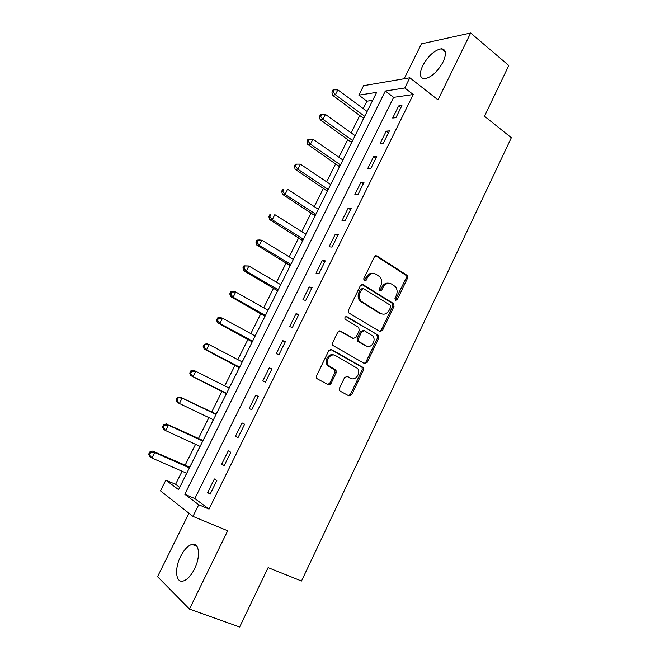 <?xml version="1.0" encoding="UTF-8"?>
<svg xmlns="http://www.w3.org/2000/svg" width="660" height="660" viewBox="0 0 660 660"><rect width="100%" height="100%" fill="white"/><g stroke="black" fill="none" stroke-linecap="round" stroke-linejoin="round"><path stroke-width="0.99" d="M395.406 300.374L397.229 299.673L407.517 278.215L407.154 275.401L377.05 255.931L374.36 256.888L363.726 278.767L364.221 280.962L366.127 280.261L367.504 277.431C369.773 273.644 372.652 272.588 376.126 274.263L379.822 276.837C381.917 279.436 382.264 282.414 380.861 285.796L379.5 288.61L379.978 290.771L381.843 290.07L383.196 287.265C385.44 283.503 388.261 282.447 391.661 284.089L395.241 286.564C397.32 289.113 397.666 292.075 396.272 295.449L394.936 298.238L395.406 300.374M395.191 300.201L406.205 278.025L405.85 275.22L375.68 255.725M364.072 280.855L366.25 277.233L367.504 277.431M379.797 290.631L381.925 287.05L383.196 287.265M194.502 568.969C200.896 556.438 199.221 542.182 192.002 544.376C187.918 545.597 184.132 549.598 180.634 556.38C174.339 568.54 175.634 583.291 183.183 581.039C187.234 579.793 191.012 575.767 194.502 568.969M443.149 61.834C446.704 53.699 446.111 49.343 441.391 48.782C434.544 50.094 428.323 55.712 422.73 65.637C419.108 73.804 419.71 78.177 424.537 78.763C431.302 77.459 437.506 71.825 443.149 61.834M339.504 388.129L339.611 390.613L340.23 391.174L348.967 395.885L351.689 394.721L363.437 370.186L363.272 367.637L331.559 349.594L328.762 350.707L316.594 375.746L316.685 378.229L317.353 378.848L328.218 384.697L330.998 383.534L336.146 372.892L336.022 370.367L328.424 365.376C324.794 360.715 330.775 352.539 335.552 355.591L357.58 368.437C361.284 372.892 355.509 381.241 350.749 378.271L347.341 376.398L344.602 377.536L339.504 388.129M198.743 504.718L192.968 516.384L160.495 490.858L165.866 480.133L178.563 489.629L376.654 92.375L358.867 95.147L363.619 85.676L409.835 77.781L404.786 87.986L385.333 91.022L184.775 494.274L198.743 504.718L209.047 509.074L413.234 94.528L404.786 87.986M409.835 77.781L438.001 99.891L470.654 33L508.786 65.513L484.473 116.226L511.335 137.709L301.496 581.014L268.117 567.616L239.654 627L189.461 609.081L227.692 530.764L192.968 516.384M379.83 331.518L382.478 330.462L394.003 306.413L393.707 303.683L363.107 284.641L360.385 285.648L348.463 310.175L348.686 312.865L379.83 331.518M378.799 338.143L367.158 362.431L364.477 363.536L332.764 345.378L332.607 342.796L337.772 332.17L340.552 331.081L353.24 338.432L355.963 337.351L359.329 330.396L358.611 327.31L345.106 319.25C344.528 317.353 345.122 316.486 346.888 316.643L378.568 335.503L378.799 338.143L377.536 337.829L365.921 362.06L367.158 362.431M188.958 513.232L157.542 576.675L189.461 609.081M470.654 33L421.451 43.832L404.151 78.754M413.234 94.528L393.632 97.35L194.832 498.556L209.047 509.074M398.648 105.946L392.675 118.033L395.917 117.678L401.915 105.526L398.648 105.946L400.876 107.638M386.183 131.175L380.168 143.36L383.353 143.137L389.4 130.886L386.183 131.175L388.443 132.833M373.618 156.61L367.554 168.894L370.689 168.803L376.786 156.453L373.618 156.61L375.903 158.235M360.954 182.259L354.832 194.642L357.918 194.683L364.056 182.234L360.954 182.259L363.264 183.851M348.175 208.114L342.012 220.605L345.04 220.786L351.236 208.23L348.175 208.114L350.518 209.674M335.296 234.184L329.076 246.774L332.046 247.096L338.299 234.44L335.296 234.184L337.673 235.711M322.311 260.477L316.041 273.174L318.953 273.636L325.256 260.873L322.311 260.477L324.712 261.962M309.218 286.984L302.89 299.788L305.745 300.399L312.097 287.521L309.218 286.984L311.652 288.436M296.01 313.714L289.633 326.626L292.429 327.385L298.832 314.399L296.01 313.714L298.477 315.125M282.695 340.675L276.26 353.694L278.998 354.601L285.458 341.509L282.695 340.675L285.194 342.045M269.263 367.859L262.779 380.993L265.452 382.049L271.969 368.849L269.263 367.859L271.796 369.196M255.717 395.274L249.175 408.523L251.79 409.736L258.357 396.421L255.717 395.274L258.283 396.577M242.063 422.928L235.463 436.285L238.004 437.662L244.637 424.223L242.063 422.928M228.286 450.813L221.628 464.285L224.111 465.828L230.794 452.273L228.286 450.813M214.385 478.945L207.677 492.533L210.086 494.233L216.835 480.562L214.385 478.945M372.669 100.361L366.952 101.178L363.239 108.628M359.906 115.285L351.137 132.841M347.87 139.392L338.951 157.253M335.734 163.688L326.659 181.846M323.499 188.174L314.275 206.646M311.173 212.858L301.793 231.635M298.749 237.732L289.204 256.831M286.217 262.804L276.524 282.224M273.595 288.082L263.736 307.824M260.873 313.558L250.841 333.63M248.044 339.24L237.847 359.642M235.108 365.12L224.746 385.869M222.073 391.223L211.571 412.252M208.89 417.623L198.338 438.735M195.55 444.329L185.006 465.432M182.102 471.257L175.576 484.308L179.693 487.352M367.909 109.906L367.018 111.416M363.586 118.297L362.175 121.407M355.946 133.906L354.964 135.581M352.044 141.446L351.722 142.09M351.582 142.362L350.163 145.497M343.885 158.095L342.82 159.943M339.925 165.751L339.62 166.353M339.496 166.609L338.06 169.768M331.733 182.465L330.577 184.487M327.707 190.245L327.426 190.798M327.31 191.037L325.858 194.238M319.481 207.034L318.244 209.228M315.397 214.929L315.142 215.44M315.026 215.672L313.566 218.897M307.131 231.8L305.803 234.16M302.989 239.811L302.75 240.281M302.651 240.496L301.166 243.754M294.69 256.757L293.271 259.298M290.483 264.891L290.268 265.312M290.169 265.51L288.676 268.801M282.142 281.911L280.632 284.633M277.596 290.73L276.086 294.055M269.503 307.263L267.902 310.175M264.916 316.148L263.398 319.506M256.757 332.822L255.057 335.923M252.145 341.773L250.602 345.163M243.779 358.545L242.113 361.878M239.258 367.603L237.699 371.027M230.835 384.508L229.136 387.899M226.273 393.64L224.697 397.105M217.899 410.743L216.067 414.109M213.188 419.892L211.472 423.324M204.732 437.143L202.9 440.525M199.98 446.366L198.264 449.815M191.466 463.749L189.618 467.156M186.59 473.22L185.056 476.603M175.576 484.308L165.866 480.133M366.952 101.178L358.867 95.147M393.632 97.35L385.333 91.022M194.832 498.556L184.775 494.274M235.463 436.285L238.07 437.522M221.628 464.285L224.276 465.49M207.677 492.533L210.35 493.696M389.037 283.28C386.042 282.653 383.674 283.915 381.925 287.05M373.387 273.43C370.367 272.844 367.991 274.114 366.25 277.233M379.665 331.419L381.216 330.165L392.716 306.166L392.428 303.443L361.845 284.427L363.107 284.641M390.621 307.23L390.151 305.093L363.586 288.7L361.68 289.41L360.228 292.413C358.85 295.655 359.131 298.567 361.061 301.15L380.754 313.467C384.178 315.034 386.999 313.937 389.21 310.183L390.621 307.23M362.711 288.552L360.442 289.195L361.68 289.41M381.769 313.945L379.492 313.203L359.824 300.902C357.893 298.337 357.613 295.424 358.982 292.19L360.442 289.195M364.188 363.371L365.921 362.06M339.487 330.858L352.877 338.341M345.939 316.528L378.114 335.107M366.185 345.931C371.011 349.074 376.736 340.378 372.751 335.989L364.419 330.726L361.721 331.798L358.363 338.745L358.561 341.36L366.63 346.153M363.487 330.503L360.484 331.493L361.721 331.798M364.947 345.592L357.332 341.038L357.134 338.423L360.484 331.493M377.536 337.829L376.852 334.793M350.897 378.345L346.483 376.192M334.018 355.063C329.216 352.522 323.746 360.517 327.236 364.988L330.082 366.877M327.814 384.483L329.818 383.122L334.958 372.496L334.826 369.971L328.894 366.498M348.513 395.637L350.476 394.284L362.208 369.806L362.043 367.257L330.594 349.379M367.117 111.499L337.854 89.867L335.379 94.759L332.541 95.221L363.66 118.429M333.044 91.798L334.034 89.843L332.904 90.04L331.914 91.996L333.044 91.798L335.379 94.759L364.716 116.317M334.034 89.843L337.854 89.867M332.541 95.221L331.914 91.996M355.072 135.663L325.446 114.427L322.954 119.361L320.166 119.699L351.664 142.486M320.611 116.383L321.61 114.411L320.496 114.551L319.506 116.523L320.611 116.383L322.954 119.361L352.646 140.514M321.61 114.411L325.446 114.427M320.166 119.699L319.506 116.523M342.928 160.017L312.939 139.186L310.423 144.161L307.692 144.375L339.578 166.732M308.08 141.157L309.086 139.169L307.997 139.268L306.991 141.256L308.08 141.157L310.423 144.161L340.486 164.909M309.086 139.169L312.939 139.186M307.692 144.375L306.991 141.256M330.685 184.561L300.333 164.142L297.8 169.158L295.119 169.24L327.393 191.169M295.449 166.138L296.464 164.134L295.391 164.175L294.376 166.18L295.449 166.138L297.8 169.158L328.226 189.494M296.464 164.134L300.333 164.142M295.119 169.24L294.376 166.18M318.351 209.294L287.628 189.296L285.07 194.353L282.447 194.312L315.109 215.795M282.711 191.317L283.734 189.296L282.686 189.288L281.663 191.309L282.711 191.317L285.07 194.353L315.868 214.269M282.686 189.288L283.734 189.296M282.447 194.312L281.663 191.309M305.918 234.234L274.816 214.657L272.242 219.755L269.668 219.582L302.734 240.611M269.874 216.703L270.905 214.665L269.882 214.607L268.851 216.637L269.874 216.703L272.242 219.755L303.418 239.242M269.882 214.607L270.905 214.665M269.668 219.582L268.851 216.637M293.387 259.372L261.896 240.224L259.298 245.363L256.789 245.058L290.26 265.634M256.938 242.286L257.977 240.232L256.971 240.124L255.931 242.171L256.938 242.286L259.298 245.363L290.862 264.421M256.971 240.124L259.372 239.951L261.896 240.224L257.977 240.232M256.789 245.058L255.931 242.171M280.748 284.699L248.878 266.005L246.262 271.186L243.804 270.748L277.687 290.846M243.886 268.092L244.934 266.013L243.952 265.848L242.905 267.919L243.886 268.092L246.262 271.186L278.207 289.798M243.952 265.848L248.878 266.005L244.934 266.013M243.804 270.748L242.905 267.919M268.018 310.241L235.752 291.992L233.112 297.214L230.711 296.637L265.007 316.264M230.728 294.096L231.784 292.009L230.827 291.786L229.771 293.873L230.728 294.096L233.112 297.214L265.452 315.373M230.827 291.786L233.335 291.439L235.752 291.992L231.784 292.009M230.711 296.637L229.771 293.873M330.124 384.565L329.117 384.013M329.851 384.714L328.894 384.17M255.172 335.989L222.511 318.194L219.854 323.458L217.511 322.74L252.236 341.888M217.47 320.323L218.534 318.219L217.594 317.938L216.538 320.042L217.47 320.323L219.854 323.458L252.599 341.162M217.594 317.938L220.16 317.501L222.511 318.194L218.534 318.219M217.511 322.74L216.538 320.042M242.236 361.944L209.17 344.611L206.481 349.924L204.204 349.066L239.357 367.719M204.097 346.764L205.169 344.644L204.254 344.305L203.181 346.426L204.097 346.764L206.481 349.924L239.638 367.158M204.254 344.305L206.877 343.777L209.17 344.611L205.169 344.644M204.204 349.066L203.181 346.426M229.185 388.105L195.706 371.25L193.009 376.604L190.789 375.598L226.372 393.756M229.284 387.907L228.748 387.882M190.608 373.428L191.689 371.283L190.806 370.895L189.725 373.032L193.009 376.604L226.561 393.36M190.806 370.895L193.479 370.276L195.706 371.25L191.689 371.283M190.789 375.598L189.725 373.032M212.883 419.537L213.279 420.007M216.216 414.109L179.974 396.99L182.143 398.112L179.413 403.507L213.395 419.785M216.035 414.48L182.143 398.112L177.243 397.7L176.154 399.853L177.012 400.307L178.101 398.153M177.012 400.307L179.413 403.507L177.26 402.361L176.154 399.853M177.243 397.7L179.974 396.99M203.049 440.525L166.361 423.926L168.457 425.197L165.709 430.642L200.104 446.424M202.777 441.078L168.457 425.197L164.406 425.238L163.564 424.735L162.467 426.904L163.3 427.416L164.406 425.238M163.3 427.416L165.709 430.642L163.622 429.338L162.467 426.904M163.564 424.735L166.361 423.926M189.767 467.156L152.625 451.085L154.663 452.504L151.891 457.999L186.714 473.278M189.404 467.89L154.663 452.504L150.587 452.562L149.779 451.984L148.665 454.179L149.474 454.757L150.587 452.562M149.474 454.757L151.891 457.999L149.869 456.547L148.665 454.179M149.779 451.984L152.625 451.085M395.942 299.434L397.229 299.673M364.873 280.071L366.127 280.261M380.572 289.855L381.843 290.07M375.779 255.783L377.05 255.931M405.553 274.981L406.857 275.162M406.205 278.025L407.517 278.215M392.048 303.121L393.335 303.369M392.716 306.166L394.003 306.413M381.216 330.165L382.478 330.462M358.982 292.19L360.228 292.413M361.259 302.14L362.505 302.387M379.492 313.203L380.754 313.467M339.636 330.85L340.552 331.081M352.019 338.11L353.24 338.432M346.17 316.478L346.888 316.643M357.134 338.423L358.363 338.745M357.844 341.484L359.081 341.814M346.764 376.2L347.341 376.398M349.536 377.866L350.749 378.271M334.216 369.427L335.412 369.814M334.958 372.496L336.146 372.892M329.818 383.122L330.998 383.534M330.8 349.379L331.559 349.594M361.507 366.787L362.736 367.158M362.208 369.806L363.437 370.186M350.476 394.284L351.689 394.721M362.885 117.463L364.221 117.307M363.421 118.049L363.874 118M350.881 141.537L352.192 141.43L350.905 141.554M351.425 142.114L351.871 142.082M338.778 165.792L340.073 165.743M339.331 166.361L339.768 166.345M326.584 190.237L327.855 190.245M327.146 190.798L327.575 190.798M314.292 214.871L315.538 214.937M314.861 215.432L315.282 215.449M301.9 239.704L303.13 239.827M302.478 240.257L302.89 240.298M289.418 264.734L290.614 264.916M276.829 289.963L278.009 290.202M264.149 315.389L265.295 315.695M251.361 341.03L252.483 341.393M238.466 366.869L239.563 367.29M225.472 392.914L226.545 393.409M215.003 413.911L216.051 414.447M201.811 440.344L202.834 440.946M188.521 466.991L189.519 467.659M192.002 544.376L196.952 546.34M441.391 48.782L445.335 52.033M405.85 275.22L407.154 275.401M392.428 303.443L393.707 303.683M359.824 300.902L361.061 301.15M357.332 341.038L358.561 341.36M377.314 335.189L378.568 335.503M327.236 364.988L328.424 365.376M334.826 369.971L336.022 370.367M362.043 367.257L363.272 367.637M338.902 165.883L340.024 165.841M326.799 190.402L327.764 190.41M314.605 215.119L315.422 215.168M302.305 240.034L302.989 240.108M289.897 265.147L290.458 265.229"/></g></svg>

